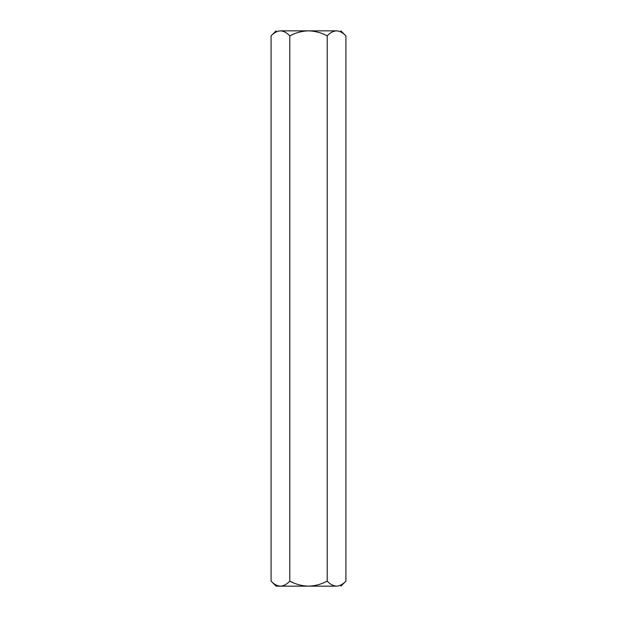 <?xml version="1.0" encoding="UTF-8"?>
<svg xmlns="http://www.w3.org/2000/svg" width="617" height="617" viewBox="0 0 617 617"><rect width="100%" height="100%" fill="white"/><g stroke="black" fill="none" stroke-linecap="round" stroke-linejoin="round"><path stroke-width="0.93" d="M336.55 586.15C342.281 586.15 342.281 586.15 336.55 586.15L276.108 586.15L336.55 586.15C342.281 586.15 342.281 586.15 336.55 586.15C339.836 585.957 342.952 584.291 345.906 581.137C342.952 584.291 339.836 585.957 336.55 586.15C333.234 585.942 330.11 584.268 327.203 581.137C321.341 584.276 315.11 585.949 308.5 586.15C301.883 585.949 295.651 584.276 289.797 581.137L293.499 582.841L289.797 581.137C286.851 584.291 283.735 585.957 280.45 586.15C277.126 585.942 274.01 584.268 271.094 581.137L271.094 35.863C274.01 32.732 277.126 31.058 280.45 30.85L280.45 30.85C283.735 31.043 286.851 32.709 289.797 35.863L293.499 34.159L289.797 35.863C286.851 32.709 283.735 31.043 280.45 30.85C277.126 31.058 274.01 32.732 271.094 35.863L271.094 581.137L276.108 586.15L271.094 581.137C274.01 584.268 277.126 585.942 280.45 586.15C283.735 585.957 286.851 584.291 289.797 581.137L289.797 35.863C295.651 32.724 301.883 31.051 308.5 30.85C315.11 31.051 321.341 32.724 327.203 35.863C330.11 32.732 333.234 31.058 336.55 30.85L336.535 30.85C339.836 31.043 342.952 32.709 345.906 35.863L340.892 30.85L345.906 35.863L345.906 581.137L345.906 35.863C342.952 32.709 339.836 31.043 336.55 30.85C333.234 31.058 330.11 32.732 327.203 35.863C321.341 32.724 315.11 31.051 308.5 30.85C301.883 31.051 295.651 32.724 289.797 35.863L289.797 581.137C295.651 584.276 301.883 585.949 308.5 586.15C315.11 585.949 321.341 584.276 327.203 581.137L327.203 35.863L327.203 581.137C330.11 584.268 333.234 585.942 336.55 586.15L336.319 586.15M280.45 30.85C274.719 30.85 274.719 30.85 280.45 30.85C274.719 30.85 274.719 30.85 280.45 30.85L308.5 30.85L280.45 30.85M336.55 30.85L308.5 30.85L336.55 30.85M345.906 581.137L340.892 586.15M271.094 35.863L276.108 30.85"/></g></svg>
